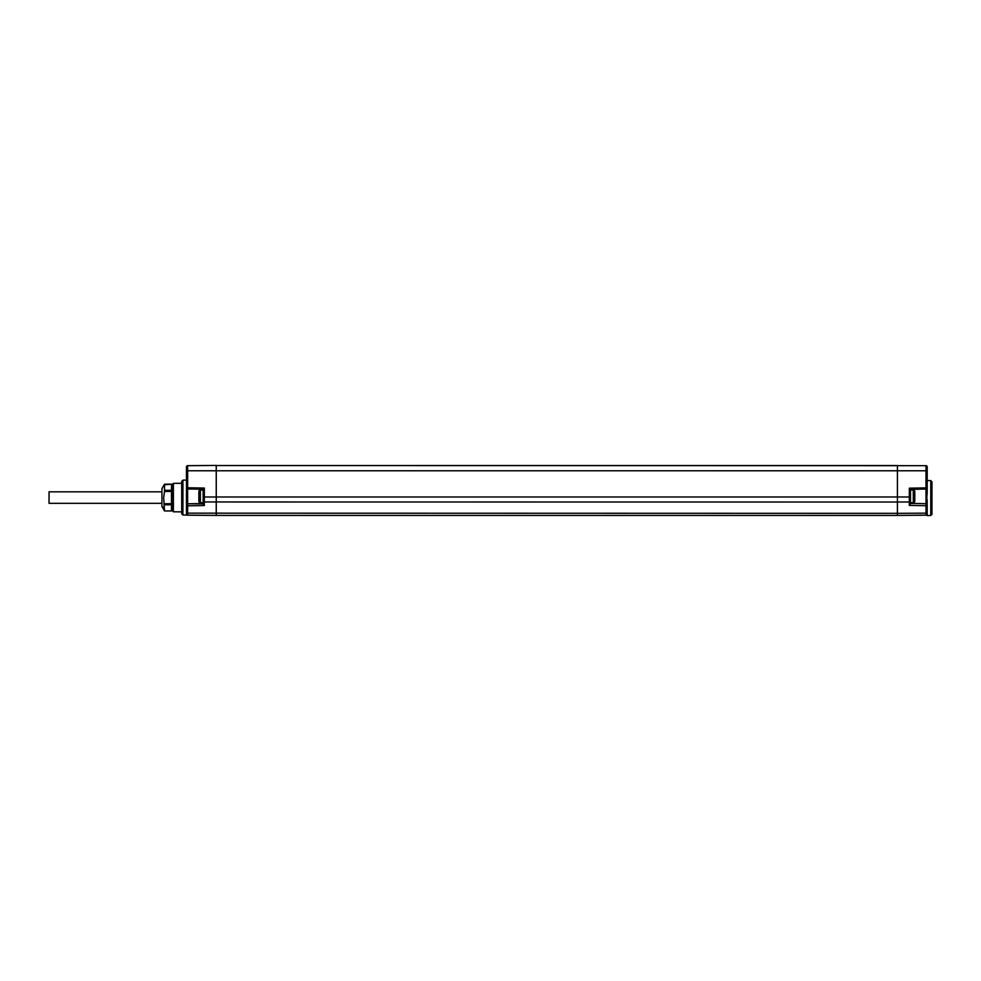 <?xml version="1.0" encoding="UTF-8"?>
<svg xmlns="http://www.w3.org/2000/svg" width="981" height="981" viewBox="0 0 981 981"><rect width="100%" height="100%" fill="white"/><g stroke="black" fill="none" stroke-linecap="round" stroke-linejoin="round"><path stroke-width="1.47" d="M186.476 512.315A1.189 0.846 0 0 0 187.653 513.161L187.653 505.828A1.189 0.846 180 0 1 186.476 504.982L186.476 513.995A1.189 1.189 0 0 0 187.653 515.184A1.189 1.189 0 0 1 187.126 515.05L187.126 515.05A1.189 1.189 0 0 1 186.905 514.915A1.189 1.189 0 0 0 187.126 515.05L187.126 515.05A1.189 1.189 0 0 0 187.653 515.184A1.189 1.189 0 0 1 186.476 513.995C187.273 515.479 187.273 515.479 186.476 513.995C187.273 515.479 187.273 515.479 186.476 513.995C187.273 515.479 187.273 515.479 186.476 513.995C187.273 515.479 187.273 515.479 186.476 513.995C187.273 515.479 187.273 515.479 186.476 513.995C187.273 515.479 187.273 515.479 186.476 513.995C187.273 515.479 187.273 515.479 186.476 513.995C187.273 515.479 187.273 515.479 186.476 513.995C187.273 515.479 187.273 515.479 186.476 513.995C187.273 515.479 187.273 515.479 186.476 513.995L186.476 466.858A1.189 1.189 0 0 1 187.653 465.668L216.249 465.448L216.249 515.43L187.653 515.184L187.653 513.161L897.419 513.345L897.419 502.039L204.33 501.965L204.33 488.06L203.141 489.237L187.641 488.967L203.141 489.237L203.141 490.071L200.369 490.071A1.508 1.508 0 0 0 198.861 491.579L198.861 501.181A1.508 1.508 0 0 0 200.369 502.689L200.369 490.071M927.192 466.858A1.189 1.189 0 0 0 926.003 465.668L926.003 487.888L927.192 487.913L927.192 466.858A1.189 1.189 0 0 0 926.003 465.668L216.249 465.546L897.419 465.534L897.419 470.77L187.653 470.77L187.653 465.668A1.189 1.189 0 0 0 186.476 466.858L186.476 479.108M186.476 493.296L186.476 487.447M182.907 480.126L181.706 481.34L181.706 513.799L182.907 515.013L182.907 480.126L186.476 480.065M187.187 515.086L182.907 515.013M203.141 490.071L203.141 503.523L187.641 503.793A1.189 1.189 0 0 0 186.476 504.982L186.476 500.212M187.641 488.967L187.653 487.778L186.476 487.778A1.189 1.189 0 0 0 187.641 488.967L187.641 503.793A1.189 1.189 0 0 0 186.476 504.982M927.192 493.688L927.192 487.913L926.015 489.078A1.189 1.189 0 0 0 927.192 487.888L926.824 497.784M926.873 498.041L927.192 504.859A1.189 1.189 0 0 0 926.015 503.67L910.515 503.4L926.015 503.67L926.003 487.888L909.338 488.182L910.515 489.347L926.015 489.078L910.515 489.347L910.515 501.132A1.189 0.846 180 0 1 909.338 501.965L897.419 502.039L897.419 470.77L927.192 470.77M927.192 500.102L927.192 515.552L930.761 515.491L930.761 480.604L927.192 480.543M926.015 503.67L910.515 503.4L926.015 503.67L926.003 505.705A1.189 0.846 180 0 0 927.192 504.859L927.192 512.315A1.189 0.846 180 0 1 926.003 513.161L926.003 515.184L897.419 515.43L216.249 515.43M926.837 495.92L927.18 493.835M203.141 489.237L203.141 496.987L909.338 496.987L909.338 505.411L910.515 503.756L910.515 496.987L909.338 496.987L909.338 488.182M203.141 503.878L187.641 503.793L187.653 505.828L204.33 505.534L203.141 503.878L203.141 496.987M927.192 513.995A1.189 1.189 0 0 1 926.003 515.184A1.189 1.189 0 0 0 927.192 513.995A1.189 1.189 0 0 1 926.003 515.184M914.807 493.946L914.807 491.579A1.508 1.508 0 0 0 913.286 490.071L910.515 490.071L910.515 489.347L926.015 489.078M910.515 502.689L913.286 502.689A1.508 1.508 0 0 0 914.807 501.181L914.807 498.814M914.807 491.579L914.807 501.181M914.807 497.146L914.807 498.041M914.807 494.718L914.807 495.613M203.141 502.689L200.369 502.689M930.761 480.604L931.95 481.818L931.95 514.277L930.761 515.491M173.379 483.351L172.19 484.553L172.19 510.586L173.379 511.788L173.379 483.351L181.706 483.277M161.939 491.824L49.05 491.824L49.05 503.314L161.939 503.314M171.467 490.328L164.526 490.328L164.526 484.185L161.939 488.636L161.939 506.503L164.526 510.966L171.467 510.966L171.467 484.173L164.232 484.798M171.467 491.432L164.526 491.432L164.526 490.328M171.467 510.966L164.526 510.966L163.668 497.563L164.526 491.432M163.925 485.595L163.766 486.22M171.467 509.482L172.19 509.482M171.467 485.656L172.19 485.656M171.467 504.81L164.526 504.81L164.207 505.473M163.925 506.221L163.766 506.846M163.937 509.605L164.183 510.243M171.467 503.707L164.526 503.707M204.33 488.06L187.653 487.778L187.653 470.77L186.476 470.77M909.338 505.411L926.003 505.705L926.003 513.161L897.419 513.345L897.419 515.43M204.33 505.534L204.33 501.965A1.189 0.846 0 0 1 203.141 501.132M913.286 490.071L913.286 502.689M173.379 511.788L181.706 511.861M171.467 484.173L164.526 484.173"/></g></svg>
